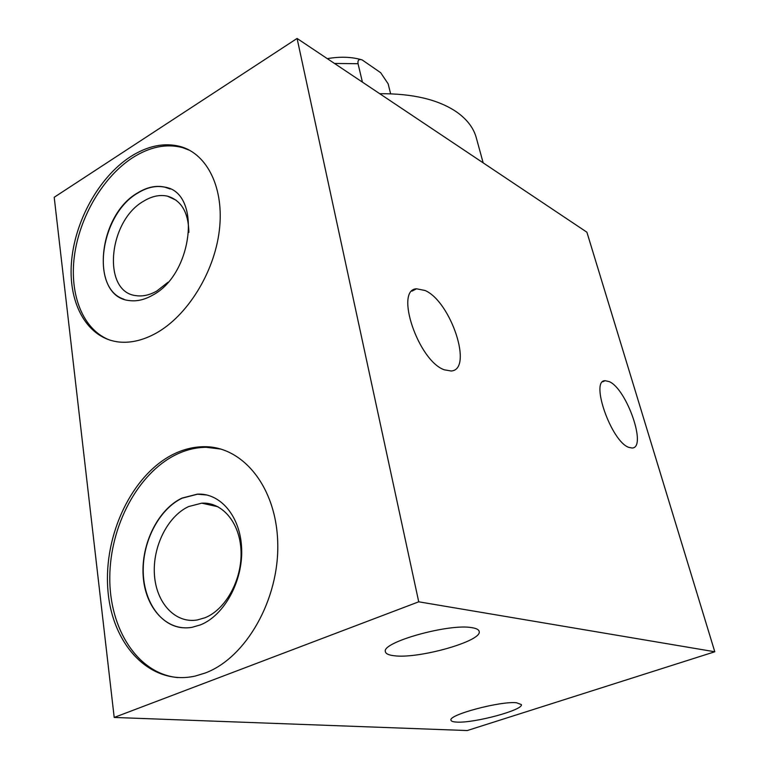<?xml version="1.0" encoding="UTF-8"?>
<svg xmlns="http://www.w3.org/2000/svg" width="769" height="769" viewBox="0 0 769 769"><rect width="100%" height="100%" fill="white"/><g stroke="black" fill="none" stroke-linecap="round" stroke-linejoin="round"><path stroke-width="1.15" d="M714.795 651.766L586.901 232.209L297.084 38.45L54.205 197.277L114.197 717.448L467.225 730.55L714.795 651.766L418.73 601.81L114.197 717.448M297.084 38.45L418.73 601.81M155.876 333.304C143.303 340.177 131.191 343.099 119.531 342.061C87.858 339.014 68.374 304.668 71.392 263.267C74.314 221.828 98.682 177.428 130.278 156.838C147.542 145.774 164.258 142.342 180.427 146.533C207.457 154.04 224.471 188.482 219.309 230.613C214.253 272.697 187.194 316.059 155.876 333.304M205.16 673.038L195.182 676.076C149.868 686.208 111.515 644.22 107.833 589.112C103.671 534.061 132.441 474.502 173.419 454.229C183.455 449.288 193.663 446.77 204.035 446.702C242.687 446.116 276.494 486.95 277.744 543.077C279.349 599.109 246.205 657.822 205.16 673.038M628.773 447.366L632.012 448.01C647.383 448.202 626.697 388.835 609.25 381.626L605.174 380.693C589.794 379.982 611.297 441.579 628.773 447.366M444.28 369.802L451.153 371.004C473.521 369.822 450.932 301.602 425.103 290.509L416.529 288.788C394.343 289.577 418.298 360.844 444.28 369.802M456.651 722.081C473.896 723.36 523.727 709.96 521.363 704.567L516.46 702.751C500.158 700.972 448.01 714.959 450.98 720.188C451.211 721.274 453.095 721.908 456.651 722.081M394.103 655.736C418.336 659.168 482.49 641.067 479.183 631.455C478.827 629.638 476.415 628.379 471.935 627.677C449.317 623.236 381.174 642.336 385.404 651.689C385.788 653.775 388.691 655.121 394.103 655.736M110.15 340.225C83.196 330.324 69.239 295.152 74.382 256.115C79.524 217.021 102.911 177.062 132.383 157.856C149.647 146.831 166.354 143.409 182.513 147.61L189.789 150.378M152.425 295.277C193.279 274.35 201.853 192.673 164.96 187.155C156.126 185.166 146.985 187.117 137.507 192.981C97.048 215.916 90.002 297.324 129.605 300.592C136.92 301.515 144.534 299.747 152.425 295.277M170.141 189.001L165.172 187.252C156.338 185.271 147.196 187.213 137.718 193.086C100.335 214.426 89.935 288.462 123.915 299.208M167.969 282.281L156.809 291.028C149.782 295.008 143.015 296.565 136.488 295.7C101.777 292.672 107.948 221.212 143.563 201.228C151.81 196.162 159.779 194.47 167.479 196.162C181.311 200.296 188.453 212.379 188.895 232.401M177.831 677.595C137.497 673.75 109.208 628.561 109.784 577.096C110.14 525.583 137.939 473.521 175.678 454.815C185.704 449.875 195.903 447.375 206.275 447.298L221.068 449.106M200.478 624.87C224.298 615.411 242.946 581.191 241.658 548.874C240.582 516.489 220.472 492.814 197.335 494.15L181.993 498.101C158.193 509.261 141.006 543.76 143.159 575.75C145.053 607.789 166.681 631.839 192.058 627.321L200.478 624.87M206.967 495.015L197.556 494.198L182.224 498.149C160.192 508.53 143.572 538.886 143.217 568.973C142.736 599.07 159.029 625.005 181.772 627.677M205.015 617.747L197.249 619.977C175.053 623.755 156.088 602.685 154.425 574.568C152.531 546.499 167.68 516.249 188.616 506.56L201.747 503.166C222.212 501.859 239.995 522.641 241.024 551.017C242.245 579.345 225.961 609.365 205.015 617.747M379.723 93.703C413.02 93.482 438.791 99.672 457.026 112.255C467.408 119.714 473.877 128.394 476.434 138.305L483.172 162.855M327.315 58.655C340.196 56.406 351.808 56.829 362.161 59.924L380.684 72.709L388.143 83.831L390.614 93.78L388.297 84.398M362.41 82.129L358.046 63.712C357.566 60.097 358.94 58.829 362.161 59.924M358.046 63.712L334.477 63.452M602.733 381.77L605.174 380.693M411.963 291.134L416.529 288.788M180.427 146.533L182.513 147.61M176.082 200.18L167.479 196.162M204.035 446.702L206.275 447.298M218.05 506.771L201.747 503.166"/></g></svg>
